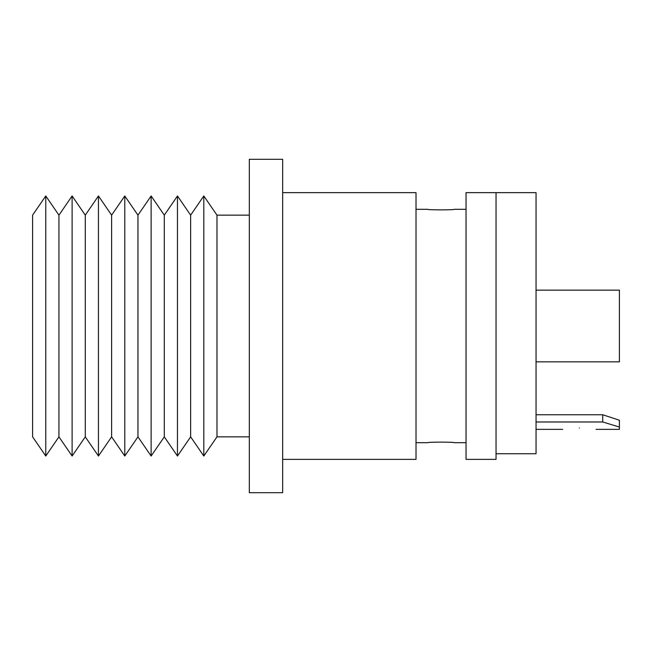 <?xml version="1.0" encoding="UTF-8"?>
<svg xmlns="http://www.w3.org/2000/svg" width="652" height="652" viewBox="0 0 652 652"><rect width="100%" height="100%" fill="white"/><g stroke="black" fill="none" stroke-linecap="round" stroke-linejoin="round"><path stroke-width="0.98" d="M496.042 453.735L496.042 326L496.042 459.367L466.033 459.367L466.033 192.633L496.042 192.633L496.042 326L496.042 192.633L536.05 192.633L536.05 453.735L496.042 453.735L536.05 453.735M579.392 428.005C557.884 429.472 557.884 429.472 579.392 428.005C600.891 429.472 600.891 429.472 579.392 428.005M596.058 429.358L619.4 429.358L619.4 427.06L602.733 421.983L536.05 421.983M536.05 414.762L602.733 414.762L602.733 421.983M619.4 427.06L619.4 420.23L602.733 414.762M536.05 361.844L619.4 361.844L619.4 290.156L536.05 290.156M416.017 209.308L427.688 209.308C427.353 210.05 454.754 210.042 454.362 209.308L466.033 209.308M427.688 442.692C427.353 441.95 454.754 441.958 454.362 442.692C454.68 441.95 427.329 441.958 427.688 442.692L416.017 442.692M32.6 215.144L32.6 436.856L45.77 456.033L45.77 195.967L32.6 215.144M282.658 192.633L416.017 192.633L416.017 459.367L282.658 459.367M45.77 456.033L58.941 436.856L58.941 215.144L45.77 195.967M58.941 436.856L72.111 456.033L72.111 195.967L58.941 215.144M282.658 326L282.658 159.292L249.317 159.292L249.317 492.708L282.658 492.708L282.658 326M72.111 456.033L85.282 436.856L85.282 215.144L72.111 195.967M85.282 436.856L98.452 456.033L98.452 195.967L85.282 215.144M216.977 215.144L216.977 436.856L203.807 456.033L203.807 195.967L216.977 215.144L249.317 215.144M98.452 456.033L111.614 436.856L111.614 215.144L98.452 195.967M111.614 436.856L124.785 456.033L124.785 195.967L111.614 215.144M203.807 195.967L190.637 215.144L190.637 436.856L203.807 456.033M137.955 326L137.955 215.144L151.125 195.967L151.125 456.033L137.955 436.856L137.955 326M190.637 215.144L177.466 195.967L177.466 456.033L190.637 436.856M177.466 195.967L164.296 215.144L164.296 436.856L177.466 456.033M562.717 429.358L536.05 429.358M137.955 215.144L124.785 195.967M164.296 215.144L151.125 195.967M466.033 442.692L454.362 442.692M249.317 436.856L216.977 436.856M137.955 436.856L124.785 456.033M164.296 436.856L151.125 456.033"/></g></svg>
